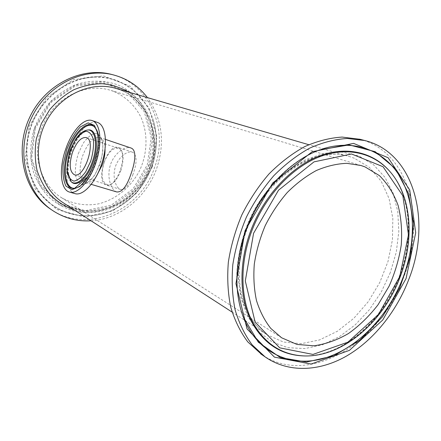 <?xml version="1.0" encoding="UTF-8"?>
<svg xmlns="http://www.w3.org/2000/svg" width="441" height="441" viewBox="0 0 441 441"><rect width="100%" height="100%" fill="white"/><g stroke="black" fill="none" stroke-linecap="round" stroke-linejoin="round"><path stroke-width="0.33" stroke-dasharray="2.21 1.65" d="M75.025 193.654C65.654 191.328 64.05 169.978 71.029 150.668C77.081 132.84 89.336 119.34 97.571 122.477M116.733 191.945C111.231 190.314 106.601 177.585 110.184 165.629C113.602 153.837 124.676 145.839 130.718 147.9M120.9 170.469C116.667 180.937 111.865 185.848 106.496 185.203C94.628 182.425 107.135 142.945 118.436 147.509C123.651 150.624 124.472 158.275 120.9 170.469M104.192 162.404C108.216 152.299 112.885 147.57 118.188 148.22C129.417 150.805 117.367 188.831 106.7 184.481C101.568 181.433 100.73 174.074 104.192 162.404M360.071 139.295C409.303 151.869 426.563 219.75 403.719 277.119C380.66 342.536 309.163 387.154 261.943 354.707M50.787 209.271C86.976 234.634 140.607 210.572 154.598 167.431C168.936 129.836 149.957 83.994 112.008 74.54M113.447 91.304L110.2 90.212C85.786 82.643 55.461 97.345 43.212 124.208C30.754 150.976 39.277 183.61 60.875 197.287C72.236 204.023 85.433 206.245 98.492 203.869C115.763 199.641 130.916 187.243 139.532 170.673C147.47 153.76 148.17 134.114 141.159 117.675C135.216 105.73 125.564 96.436 113.447 91.304M91.072 220.787C119.886 219.144 146.765 197.05 156.72 168.363C165.276 142.421 162.178 118.838 147.432 97.61M132.995 174.283C129.378 184.812 125.238 189.862 120.586 189.432C115.878 188.037 112.201 177.337 115.25 167.238C118.16 157.277 127.295 150.425 132.41 152.173L132.774 152.31C137.09 155.491 137.162 162.817 132.995 174.283M105.046 149.108C104.798 142.625 103.051 138.755 99.815 137.498C93.47 136.782 87.814 142.724 82.853 155.326C78.388 167.641 79.545 181.157 85.504 182.662C88.878 183.5 92.533 181.339 96.463 176.185M78.283 153.677L83.018 143.546C86.949 137.901 90.923 134.494 94.947 133.331C98.624 133.821 101.204 136.793 102.681 142.261C103.233 148.904 102.318 156.263 99.92 164.333L94.87 174.928C90.703 180.639 86.612 183.864 82.605 184.608C79.055 183.654 76.662 180.402 75.433 174.845C75.058 168.341 76.006 161.285 78.283 153.677M87.109 130.084C73.741 130.856 60.362 173.081 70.847 181.411M70.946 151.274C75.643 138.827 81.298 131.732 87.913 129.985L84.804 131.258C79.683 134.825 75.284 141.533 71.602 151.39C69.347 158.126 68.206 164.504 68.184 170.529L68.923 176.907C69.816 179.801 70.659 181.483 71.448 181.951C66.613 175.838 66.448 165.612 70.946 151.274M94.55 127.008L94.363 126.815C99.76 131.909 100.024 148.148 94.633 163.148C89.016 177.778 82.439 186.146 74.904 188.257M74.898 188.257L79.033 186.995L81.37 185.584L88.156 178.566C91.866 173.087 95.113 165.728 97.908 156.489C99.401 148.165 99.842 141.776 99.231 137.322C98.183 132.239 96.695 128.866 94.76 127.206C100.267 132.063 100.625 148.292 95.223 163.308C89.573 177.977 82.985 186.267 75.45 188.169L75.157 188.208M243.829 318.623L243.074 316.649C234.039 290.972 234.954 262.367 245.819 230.841C259.457 192.739 289.346 160.745 319.918 149.83L321.379 149.306M242.826 316.026C233.835 290.465 234.739 262.009 245.549 230.643C259.115 192.745 288.855 160.915 319.284 150.05C291.837 160.188 265.366 186.19 250.284 218.808C235.296 251.469 232.721 288.524 242.826 316.026M304.907 355.964L305.552 355.97C343.533 356.422 383.703 321.004 400.015 276.623C414.441 239.05 411.447 196.377 390.313 171.968L389.838 171.428C411.045 195.925 414.055 238.719 399.59 276.397C383.235 320.905 342.944 356.411 304.83 355.964C318.832 355.821 332.685 351.571 346.389 343.208C370.159 327.724 387.799 305.387 399.32 276.204C413.862 238.399 410.736 195.495 389.838 171.428L389.563 171.114M354.437 158.28L349.393 156.549C314.163 144.714 263.558 177.85 245.813 228.956C229.607 272.08 240.339 318.082 267.257 334.857L283.392 342.034L301.159 343.677L319.477 339.95L337.348 331.279L353.864 318.275L368.235 301.716L379.789 282.477L387.997 261.502L392.435 239.81L392.837 218.466L389.072 198.566L381.2 181.212L369.492 167.464L354.437 158.28M390.335 272.577L381.256 292.025L369.409 309.681L355.259 324.808L339.35 336.72L322.321 344.812L304.891 348.588L287.868 347.695L272.103 341.962L258.465 331.456L247.781 316.528L240.78 297.807L238.013 276.248L239.772 253.04L246.034 229.557L256.48 207.231L270.46 187.425L287.091 171.312L305.332 159.758L324.085 153.297L342.288 152.106L358.991 156.02L373.4 164.614L384.916 177.265L393.124 193.197L397.788 211.57L398.824 231.503L396.283 252.125L390.335 272.577M150.293 166.615C138.502 202.849 94.076 223.218 63.691 203.064C75.157 210.015 87.566 212.341 100.906 210.054L111.755 206.934C117.686 204.415 123.822 200.644 130.161 195.622C138.937 187.475 145.513 177.734 149.896 166.4C161.902 134.676 146.395 96.678 115.581 88.316L119.55 89.644C148.292 100.107 161.649 136.456 150.293 166.615M152.365 166.704L136.831 192.954L112.819 210.87L84.374 216.961L56.646 209.469L35.258 189.051L25.159 159.295L29.095 126.391L46.465 97.726L73.267 79.694L103.365 75.863L130.371 86.293L149.19 108.117L156.82 136.688L152.365 166.704M151.787 166.549C157.398 150.331 157.707 134.323 152.718 118.524C144.51 93.602 121.016 75.846 94.126 76.806C67.291 77.693 40.324 98.404 30.528 126.909C21.576 152.834 27.766 181.846 44.833 198.919C61.955 216.007 87.864 220.274 109.996 211.267C129.908 202.551 143.838 187.645 151.787 166.549M151.864 166.61C157.459 150.436 157.768 134.472 152.79 118.728C144.609 93.883 121.192 76.188 94.391 77.147C67.649 78.046 40.77 98.69 31.008 127.096C22.083 152.939 28.246 181.857 45.252 198.88C62.308 215.914 88.134 220.169 110.2 211.189C130.051 202.502 143.937 187.64 151.864 166.61C143.964 187.634 130.073 202.491 110.2 211.189L109.996 211.267C129.891 202.557 143.821 187.651 151.776 166.544C157.393 150.309 157.702 134.301 152.718 118.524L152.79 118.728C157.773 134.499 157.47 150.464 151.875 166.626M35.286 128.419L31.686 158.176L40.743 185.159L60.059 203.77L85.218 210.693L111.121 205.241L133.039 188.963L147.228 165.017L151.252 137.647L144.229 111.645L127.03 91.871L102.472 82.517L75.202 86.1L50.98 102.483L35.286 128.419M34.448 128.188L50.461 101.728L75.174 85.03L102.979 81.392L128 90.951L145.508 111.11L152.641 137.609L148.534 165.485L134.086 189.878L111.771 206.476L85.378 212.049L59.733 205.015L40.032 186.058L30.776 158.545L34.448 128.188M149.025 165.678C160.612 133.783 146.748 96.066 116.534 84.457C103.602 80.003 89.242 80.058 75.345 84.848C66.271 88.873 57.997 94.468 50.517 101.628C43.714 109.55 38.35 118.414 34.426 128.215C29.723 143.286 29.564 159.058 33.858 173.307C37.479 182.42 42.485 190.396 48.874 197.232C55.897 203.246 63.702 207.678 72.291 210.533C103.244 218.957 137.835 197.717 149.025 165.678M74.722 210.203C104.952 219.508 139.918 198.323 150.596 166.555C160.667 139.29 151.864 106.794 128.733 92.152M105.509 139.417L99.815 137.498L101.463 139.345C102.356 141.098 102.83 144.692 102.885 150.133C102.141 157.646 99.423 165.932 94.738 174.983C91 179.625 88.597 182.061 87.516 182.304L85.504 182.662L91.265 184.377M74.402 174.757L106.7 184.481M86.188 137.57L118.188 148.22M232.104 312.096L267.257 334.857C241.53 319.052 230.439 273.354 246.877 229.623C264.881 177.712 315.943 144.907 349.393 156.549L308.777 144.698M360.92 165.485L110.2 90.212M281.567 337.756L60.875 197.287M132.41 152.167L118.436 147.509M120.586 189.432L106.496 185.203"/><path stroke-width="0.66" d="M92.208 120.614L97.571 122.477C105.768 125.057 108.095 143.799 101.948 163.021C95.906 182.282 83.211 196.262 75.025 193.654L69.562 192.089C60.279 189.79 58.769 168.379 65.764 148.986C71.833 131.087 84.044 117.499 92.208 120.614C100.328 123.166 102.566 141.952 96.392 161.263C90.322 180.606 77.671 194.679 69.562 192.089M105.509 139.417L131.093 148.038C136.82 150.133 135.304 161.897 130.999 173.919C126.799 186.394 122.047 192.403 116.733 191.945L91.265 184.377M72.489 152.327C76.558 141.947 81.122 137.03 86.188 137.57C96.882 139.94 84.512 178.98 74.402 174.757C69.562 171.764 68.923 164.284 72.489 152.327M408.813 279.357C396.382 311.93 373.323 340.639 346.119 356.273C318.926 371.675 288.216 372.97 265.129 356.901L252.208 344.912C244.799 334.978 239.11 323.314 235.13 309.918C232.28 295.724 231.508 280.658 232.809 264.705C235.34 248.559 239.887 232.666 246.447 217.027C254.071 201.873 263.189 188.098 273.817 175.689C285.084 164.35 297.03 155.166 309.659 148.137C322.41 142.476 334.962 139.251 347.31 138.457L364.801 140.53C414.546 152.801 431.932 221.376 408.813 279.357M365.104 166.935L379.447 175.634C387.567 183.721 393.78 193.632 398.085 205.363C401.211 217.826 402.264 231.034 401.249 244.987C399.077 259.049 395.031 272.77 389.111 286.148L378.042 304.77C369.255 316.114 359.409 325.695 348.5 333.501C337.194 340.066 325.673 344.167 313.926 345.799L296.969 344.432L281.567 337.756L270.791 328.407C264.6 320.546 259.832 311.252 256.475 300.508C254.044 289.109 253.316 276.987 254.297 264.131C256.282 251.111 259.914 238.3 265.201 225.698C271.342 213.494 278.718 202.408 287.317 192.452C296.446 183.368 306.126 176.053 316.357 170.513C326.693 166.108 336.847 163.71 346.83 163.33L360.92 165.485L365.104 166.935M261.943 354.707L247.776 341.885C240.389 332.001 234.7 320.403 230.726 307.096C227.865 293 227.071 278.039 228.339 262.213C230.83 246.188 235.329 230.423 241.833 214.916C249.391 199.894 258.448 186.234 268.999 173.941C280.195 162.707 292.074 153.606 304.637 146.644C317.322 141.043 329.818 137.857 342.117 137.079L360.071 139.295M112.008 74.54L111.606 74.435C81.398 66.31 44.552 84.777 29.453 117.857C14.123 150.833 24.018 190.876 49.805 208.599L50.787 209.271M147.432 97.61C138.783 86.293 127.521 78.746 113.651 74.97C83.343 66.817 46.338 85.383 31.157 118.64C15.749 151.787 25.672 192.017 51.547 209.795C63.543 217.975 76.712 221.641 91.072 220.787M96.463 176.185L102.268 164.857C104.181 159.322 105.107 154.074 105.046 149.108M90.637 161.34L85.763 171.637C81.761 177.205 77.842 180.363 74.016 181.113C70.637 180.215 68.377 177.078 67.23 171.698C66.911 165.381 67.853 158.523 70.069 151.125L74.65 141.263C78.432 135.762 82.246 132.432 86.089 131.286C89.595 131.743 92.031 134.621 93.404 139.913C93.889 146.357 92.968 153.501 90.637 161.34M70.847 181.411L71.007 181.554C76.343 186.813 87.059 177.321 92.268 161.974C98.321 145.392 95.416 128.612 87.318 130.056L87.109 130.084M87.913 129.985L88.117 129.963C96.331 128.491 99.291 145.491 93.156 162.282C87.88 177.822 77.015 187.431 71.602 182.089L71.007 181.554L66.795 169.746L69.424 152.547L70.428 149.653L75.659 139.279C79.259 133.855 83.145 130.779 87.318 130.056L87.913 129.985M66.778 149.488L63.261 163.859C62.429 173.252 63.339 180.678 65.996 186.141L71.938 189.691L79.711 186.56C85.35 181.097 90.24 173.307 94.374 163.192L98.062 147.79L98.056 134.257L94.457 125.415L88.128 122.874L80.427 126.859C75.102 132.515 70.549 140.056 66.778 149.488M68.283 150.078C74.336 132.03 87.368 119.66 94.181 126.633L94.181 126.633C97.858 130.382 98.977 138.127 97.549 149.857C96.485 156.29 94.628 162.558 91.982 168.671L87.638 176.841L74.645 188.301C64.21 190.297 61.216 169.427 68.283 150.078M75.157 188.208C65.031 189.768 62.214 169.305 69.127 150.37C75.047 132.724 87.742 120.52 94.55 127.008M245.031 230.753L235.957 283.629L247.037 328.925L274.423 357.138L311.103 364.051L349.432 350.358L382.788 319.957L406.067 278.547L415.709 232.76L409.728 189.928L388.119 157.735L353.577 143.386L312.123 151.77L272.72 182.982L245.031 230.753M319.918 149.83L349.178 144.896L375.214 151.704L395.544 168.743L408.57 193.66L413.559 223.714L410.461 256.061L399.789 287.956L382.49 316.781L359.928 340.132L333.87 355.821L306.495 362.055L280.371 357.601L258.31 342.161L243.074 316.649C234.077 291.115 235.009 262.538 245.885 230.913C259.545 192.706 289.561 160.651 319.918 149.83M321.379 149.306C354.377 138.242 384.938 150.739 400.345 177.332C415.703 204.111 416.155 242.66 403.091 277.439C388.62 315.541 358.39 347.64 325.254 357.932C292.234 368.13 258.305 353.991 243.829 318.623M399.717 276.661L378.417 314.516L347.894 342.172L312.956 354.426L279.721 347.844L255.107 322.035L245.295 280.983L253.575 233.289L278.519 190.192L314.02 161.858L351.538 153.986L383.008 166.698L402.853 195.798L408.46 234.81L399.717 276.661M390.313 171.968C373.759 152.669 346.483 146.026 318.463 157.222C290.503 168.49 263.911 197.722 251.221 232.446C239.998 263.343 240.373 296.324 251.293 319.659C263.602 343.335 281.689 355.435 305.552 355.97C343.903 356.378 383.896 321.015 400.202 276.755C414.579 239.254 411.646 196.647 390.313 171.968M304.907 355.964L304.83 355.964C280.878 355.429 262.726 343.285 250.361 319.538C239.386 296.132 239 263.04 250.256 232.043C262.952 197.303 289.522 168.043 317.503 156.693C345.546 145.409 372.888 151.925 389.563 171.114M232.104 312.096L62.942 202.579C40.214 187.938 31.322 153.292 44.574 124.82C57.606 96.243 89.694 80.521 115.581 88.316L308.777 144.698M128.733 92.152C120.619 87.55 111.81 84.738 102.301 83.713C92.616 83.812 83.073 85.852 73.68 89.832C64.64 94.881 56.635 101.518 49.668 109.737L41.377 123.568L36.338 138.887C34.674 149.532 34.889 159.923 36.978 170.072C40.114 179.774 44.806 188.329 51.068 195.721C58.052 202.248 65.941 207.077 74.722 210.203M364.801 140.53L359.553 139.163M265.129 356.901L260.67 353.831M49.805 208.599L51.547 209.795M111.606 74.435L113.651 74.97"/></g></svg>
